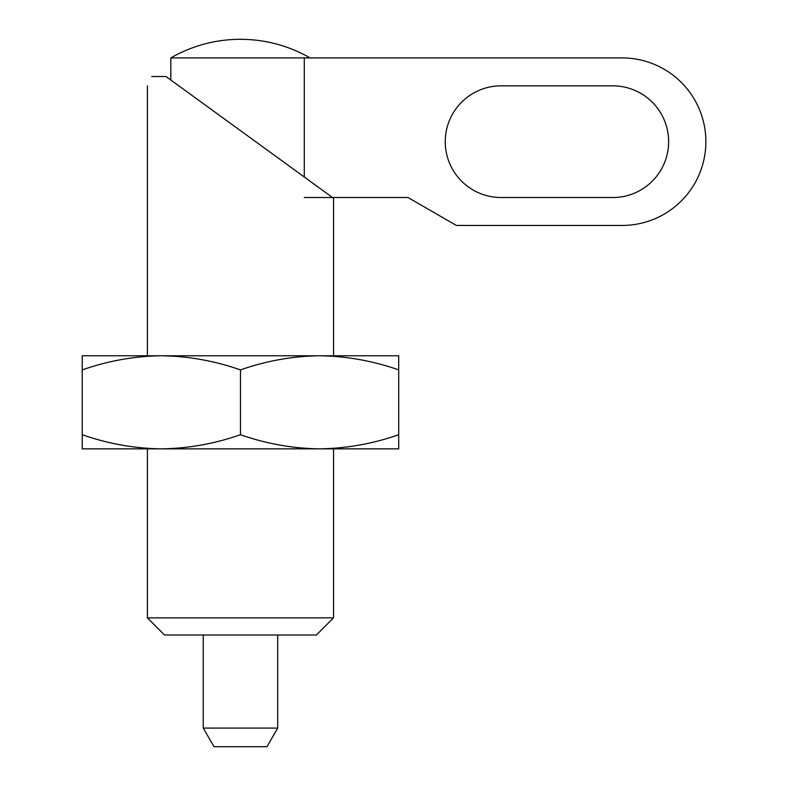 <?xml version="1.0" encoding="UTF-8"?>
<svg xmlns="http://www.w3.org/2000/svg" width="786" height="786" viewBox="0 0 786 786"><rect width="100%" height="100%" fill="white"/><g stroke="black" fill="none" stroke-linecap="round" stroke-linejoin="round"><path stroke-width="1.18" d="M304.28 197.532L408.013 197.532L456.411 225.454L622.09 225.454A83.768 83.768 0 0 0 705.867 141.686A83.768 83.768 0 0 0 622.09 57.918L170.817 57.918L170.817 80.025L169.884 79.347M151.678 76.527C146.078 88.838 146.078 88.838 151.678 76.527L166.003 76.527L333.549 198.259L333.549 355.773M147.395 617.875L164.52 635.009L316.424 635.009L333.549 617.875L147.395 617.875L147.395 448.845M612.785 85.841L501.095 85.841A55.845 55.845 0 0 0 445.24 141.686A55.845 55.845 0 0 0 501.095 197.532L612.785 197.532A55.845 55.845 0 0 0 668.631 141.686A55.845 55.845 0 0 0 612.785 85.841M304.28 57.918L304.28 176.997M203.24 728.082L277.704 728.082L266.955 746.7L213.989 746.7L203.24 728.082L203.24 635.009M170.817 57.918A139.623 139.623 0 0 1 240.467 39.3C265.314 39.408 288.531 45.617 310.126 57.918M240.467 369.901C214.637 360.853 188.267 356.137 161.356 355.773C134.377 356.146 108.006 360.862 82.235 369.901L82.235 434.717C108.065 443.766 134.435 448.482 161.356 448.845C188.326 448.472 214.696 443.756 240.467 434.717C266.297 443.766 292.677 448.482 319.588 448.845L398.708 448.845L398.708 355.773L319.588 355.773C292.608 356.146 266.238 360.862 240.467 369.901L240.467 434.717M82.235 434.717L82.235 448.845L319.588 448.845C346.567 448.472 372.937 443.756 398.708 434.717M398.708 369.901C372.869 360.853 346.498 356.137 319.588 355.773L82.235 355.773L82.235 369.901M333.549 617.875L333.549 448.845M147.395 355.773L147.395 85.841M277.704 728.082L277.704 635.009"/></g></svg>
